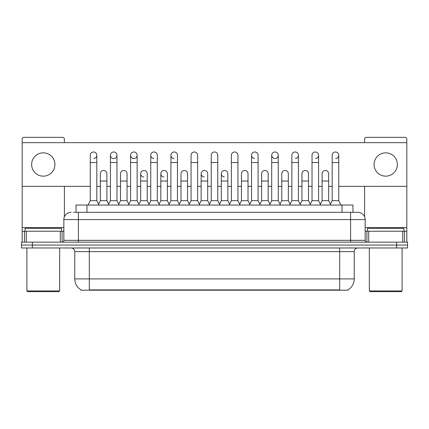 <?xml version="1.0" encoding="UTF-8"?>
<svg xmlns="http://www.w3.org/2000/svg" width="429" height="429" viewBox="0 0 429 429"><rect width="100%" height="100%" fill="white"/><g stroke="black" fill="none" stroke-linecap="round" stroke-linejoin="round"><path stroke-width="0.64" d="M76.04 212.317L76.04 205.041L352.96 205.041L352.96 212.317M348.053 289.832L348.053 290.192L80.947 290.192L80.947 289.832M81.054 289.897A12.736 12.736 0 0 1 74.764 278.909L89.318 278.909L89.318 289.897L339.682 289.897L339.682 278.909L354.236 278.909L354.236 251.619A3.641 3.641 0 0 1 357.877 247.978M74.764 278.909L74.764 251.619C74.544 249.41 73.332 248.193 71.123 247.978M347.946 289.897A12.736 12.736 0 0 0 354.236 278.909M407.55 247.978L407.55 245.066L21.45 245.066L21.45 247.978L32.368 247.978L32.368 245.066L21.45 245.066L21.45 242.154L32.368 242.154L32.368 245.066L407.55 245.066L407.55 247.978L32.368 247.978M73.836 212.317L355.33 212.317M73.67 212.317L78.4 212.317L78.4 219.594L63.846 219.594L63.846 240.337A1.818 1.818 0 0 1 62.023 242.154M71.123 212.317A7.277 7.277 0 0 0 63.846 219.594M357.877 212.317A7.277 7.277 0 0 1 365.154 219.594L350.6 219.594L350.6 212.317L357.765 212.317M365.154 219.594L365.154 240.337C365.261 241.441 365.867 242.047 366.977 242.154M407.55 245.066L407.55 242.154L32.368 242.154M88.079 205.041L90.262 200.67L96.815 200.67L98.997 205.041M96.815 200.67L96.815 155.255A3.276 3.276 0 0 0 93.538 151.984A3.276 3.276 0 0 1 93.747 151.989M90.262 200.67L90.262 162.537L96.815 162.537M90.262 162.537L90.262 155.255A3.276 3.276 0 0 1 93.538 151.984M98.579 204.204L100.343 200.67L106.896 200.67L108.66 204.204M106.896 200.67L106.896 173.745A3.276 3.276 0 0 0 103.823 170.474A3.276 3.276 0 0 1 106.896 173.745M100.343 200.67L100.343 181.022L106.896 181.022M100.343 181.022L100.343 173.745A3.276 3.276 0 0 1 103.823 170.474M108.242 205.041L110.425 200.67L116.972 200.67L119.16 205.041M116.972 200.67L116.972 155.255A3.276 3.276 0 0 0 113.701 151.984A3.276 3.276 0 0 0 110.425 155.153A3.276 3.276 0 0 0 113.492 158.526M110.425 200.67L110.425 162.537L116.972 162.537M110.425 162.537L110.425 155.255A3.276 3.276 0 0 1 113.905 151.989M128.4 205.041L130.582 200.67L137.135 200.67L139.318 205.041M137.135 200.67L137.135 155.255A3.276 3.276 0 0 0 133.859 151.984A3.276 3.276 0 0 0 130.588 155.153A3.276 3.276 0 0 0 133.655 158.526M130.582 200.67L130.582 162.537L137.135 162.537M130.582 162.537L130.582 155.255A3.276 3.276 0 0 1 134.062 151.989M148.563 205.041L150.745 200.67L157.293 200.67L159.475 205.041M157.293 200.67L157.293 155.255A3.276 3.276 0 0 0 154.022 151.984A3.276 3.276 0 0 0 150.745 155.153A3.276 3.276 0 0 0 153.813 158.526M150.745 200.67L150.745 162.537L157.293 162.537M150.745 162.537L150.745 155.255A3.276 3.276 0 0 1 154.226 151.989M168.72 205.041L170.903 200.67L177.456 200.67L179.638 205.041M177.456 200.67L177.456 155.255A3.276 3.276 0 0 0 174.179 151.984A3.276 3.276 0 0 0 170.908 155.153A3.276 3.276 0 0 0 173.976 158.526M170.903 200.67L170.903 162.537L177.456 162.537M170.903 162.537L170.903 155.255A3.276 3.276 0 0 1 174.383 151.989M118.742 204.204L120.506 200.67L127.054 200.67L128.818 204.204M127.054 200.67L127.054 173.745A3.276 3.276 0 0 0 123.986 170.474A3.276 3.276 0 0 1 127.054 173.745M120.506 200.67L120.506 181.022L127.054 181.022M120.506 181.022L120.506 173.745A3.276 3.276 0 0 1 123.986 170.474M138.899 204.204L140.664 200.67L147.217 200.67L148.981 204.204M147.217 200.67L147.217 173.745A3.276 3.276 0 0 0 144.144 170.474A3.276 3.276 0 0 1 147.217 173.745M140.664 200.67L140.664 181.022L147.217 181.022M140.664 181.022L140.664 173.745A3.276 3.276 0 0 1 144.144 170.474M159.057 204.204L160.827 200.67L167.374 200.67L169.139 204.204M167.374 200.67L167.374 173.745A3.276 3.276 0 0 0 164.307 170.474A3.276 3.276 0 0 1 167.374 173.745M160.827 200.67L160.827 181.022L167.374 181.022M160.827 181.022L160.827 173.745A3.276 3.276 0 0 1 164.307 170.474M60.296 242.154L60.296 231.242L26.271 231.242L26.271 242.154M64.393 142.664L64.393 139.173A1.818 1.818 0 0 0 62.57 137.355L23.997 137.355A1.818 1.818 0 0 0 22.179 139.173L22.179 231.242L26.271 231.242M64.393 186.336L64.393 216.827M60.296 231.242L63.846 231.242M22.179 242.154L22.179 231.242M402.729 242.154L402.729 231.242L368.704 231.242L368.704 242.154M406.821 242.154L406.821 231.242L406.821 242.154M338.738 186.336L406.821 186.336L406.821 139.173A1.818 1.818 0 0 0 405.003 137.355L366.43 137.355A1.818 1.818 0 0 0 364.607 139.173L364.607 142.664M364.607 186.336L364.607 216.827M406.821 186.336L406.821 231.242L404.52 231.242L404.52 242.154M365.154 231.242L368.704 231.242M402.729 231.242L404.52 231.242M61.481 231.242L61.481 228.33L25.091 228.33L25.091 231.242M26.909 247.978L26.909 290.921L59.658 290.921L59.658 247.978M59.658 290.921L58.934 291.645L27.638 291.645L26.909 290.921M403.909 231.242L403.909 228.33L367.519 228.33L367.519 231.242M369.342 247.978L369.342 290.921L402.091 290.921L402.091 247.978M402.091 290.921L401.362 291.645L370.066 291.645L369.342 290.921M280.437 205.041L278.255 200.67L271.707 200.67L271.707 155.255A3.276 3.276 0 0 1 274.978 151.984A3.276 3.276 0 0 0 271.707 155.153A3.276 3.276 0 0 0 274.774 158.526M260.28 205.041L258.097 200.67L251.544 200.67L251.544 155.255A3.276 3.276 0 0 1 254.821 151.984A3.276 3.276 0 0 0 251.55 155.153A3.276 3.276 0 0 0 254.617 158.526M229.622 204.204L227.853 200.67L221.305 200.67L221.305 173.745A3.276 3.276 0 0 1 224.582 170.469A3.276 3.276 0 0 0 221.305 173.638A3.276 3.276 0 0 0 224.372 177.011M209.459 204.204L207.695 200.67L201.147 200.67L201.147 173.745A3.276 3.276 0 0 1 204.418 170.469A3.276 3.276 0 0 0 201.147 173.638A3.276 3.276 0 0 0 204.215 177.011M164.098 170.469A3.276 3.276 0 0 0 160.827 173.638A3.276 3.276 0 0 0 163.894 177.011M143.94 170.469A3.276 3.276 0 0 0 140.664 173.638A3.276 3.276 0 0 0 143.731 177.011M385.714 152.853A11.647 11.647 0 0 0 374.072 164.5A11.647 11.647 0 0 0 385.714 176.147A11.647 11.647 0 0 0 397.361 164.5A11.647 11.647 0 0 0 385.714 152.853M43.286 152.853A11.647 11.647 0 0 0 31.639 164.5A11.647 11.647 0 0 0 43.286 176.147A11.647 11.647 0 0 0 54.928 164.5A11.647 11.647 0 0 0 43.286 152.853M335.666 158.526A3.276 3.276 0 0 0 338.738 155.255A3.276 3.276 0 0 0 335.462 151.984A3.276 3.276 0 0 1 335.666 151.989M295.345 158.526A3.276 3.276 0 0 0 298.418 155.255A3.276 3.276 0 0 0 295.141 151.984A3.276 3.276 0 0 1 295.345 151.989M113.905 158.526A3.276 3.276 0 0 0 116.972 155.255M22.179 186.336L90.262 186.336M96.815 186.336L100.343 186.336M106.896 186.336L110.425 186.336M116.972 186.336L120.506 186.336M127.054 186.336L130.582 186.336M137.135 186.336L140.664 186.336M147.217 186.336L150.745 186.336M157.293 186.336L160.827 186.336M167.374 186.336L170.903 186.336M177.456 186.336L180.984 186.336M187.537 186.336L191.066 186.336M197.613 186.336L201.147 186.336M207.695 186.336L211.224 186.336M217.776 186.336L221.305 186.336M227.853 186.336L231.387 186.336M237.934 186.336L241.463 186.336M248.016 186.336L251.544 186.336M258.097 186.336L261.626 186.336M268.173 186.336L271.707 186.336M278.255 186.336L281.783 186.336M288.336 186.336L291.865 186.336M298.418 186.336L301.946 186.336M308.494 186.336L312.028 186.336M318.575 186.336L322.104 186.336M328.657 186.336L332.185 186.336M406.821 142.664L22.179 142.664M93.747 158.526A3.276 3.276 0 0 0 96.815 155.255M134.062 158.526A3.276 3.276 0 0 0 137.135 155.255M275.187 158.526A3.276 3.276 0 0 0 278.255 155.255A3.276 3.276 0 0 0 274.978 151.984A3.276 3.276 0 0 1 275.187 151.989M315.508 158.526A3.276 3.276 0 0 0 318.575 155.255A3.276 3.276 0 0 0 315.299 151.984A3.276 3.276 0 0 1 315.508 151.989M188.883 205.041L191.066 200.67L197.613 200.67L199.796 205.041M197.613 200.67L197.613 155.255A3.276 3.276 0 0 0 194.342 151.984A3.276 3.276 0 0 1 194.546 151.989M191.066 200.67L191.066 162.537L197.613 162.537M191.066 162.537L191.066 155.255A3.276 3.276 0 0 1 194.342 151.984M209.041 205.041L211.224 200.67L217.776 200.67L219.959 205.041M217.776 200.67L217.776 155.255A3.276 3.276 0 0 0 214.5 151.984A3.276 3.276 0 0 1 214.704 151.989M211.224 200.67L211.224 162.537L217.776 162.537M211.224 162.537L211.224 155.255A3.276 3.276 0 0 1 214.5 151.984M229.204 205.041L231.387 200.67L237.934 200.67L240.117 205.041M237.934 200.67L237.934 155.255A3.276 3.276 0 0 0 234.658 151.984A3.276 3.276 0 0 1 234.867 151.989M231.387 200.67L231.387 162.537L237.934 162.537M231.387 162.537L231.387 155.255A3.276 3.276 0 0 1 234.658 151.984M179.22 204.204L180.984 200.67L187.537 200.67L189.302 204.204M187.537 200.67L187.537 173.745A3.276 3.276 0 0 0 184.465 170.474A3.276 3.276 0 0 1 187.537 173.745M180.984 200.67L180.984 181.022L187.537 181.022M180.984 181.022L180.984 173.745A3.276 3.276 0 0 1 184.465 170.474M201.147 200.67L199.378 204.204M207.695 200.67L207.695 173.745A3.276 3.276 0 0 0 204.628 170.474A3.276 3.276 0 0 1 207.695 173.745M221.305 200.67L219.541 204.204M227.853 200.67L227.853 173.745A3.276 3.276 0 0 0 224.785 170.474A3.276 3.276 0 0 1 227.853 173.745M251.544 200.67L249.362 205.041M258.097 200.67L258.097 155.255A3.276 3.276 0 0 0 254.821 151.984A3.276 3.276 0 0 1 255.024 151.989M271.707 200.67L269.525 205.041M278.255 200.67L278.255 155.255M289.682 205.041L291.865 200.67L298.418 200.67L300.6 205.041M298.418 200.67L298.418 155.255M291.865 200.67L291.865 162.537L298.418 162.537M291.865 162.537L291.865 155.255A3.276 3.276 0 0 1 295.141 151.984M309.84 205.041L312.028 200.67L318.575 200.67L320.758 205.041M318.575 200.67L318.575 155.255M312.028 200.67L312.028 162.537L318.575 162.537M312.028 162.537L312.028 155.255A3.276 3.276 0 0 1 315.299 151.984M330.003 205.041L332.185 200.67L338.738 200.67L340.921 205.041M338.738 200.67L338.738 155.255M332.185 200.67L332.185 162.537L338.738 162.537M332.185 162.537L332.185 155.255A3.276 3.276 0 0 1 335.462 151.984M239.698 204.204L241.463 200.67L248.016 200.67L249.78 204.204M248.016 200.67L248.016 173.745A3.276 3.276 0 0 0 244.948 170.474A3.276 3.276 0 0 1 248.016 173.745M241.463 200.67L241.463 181.022L248.016 181.022M241.463 181.022L241.463 173.745A3.276 3.276 0 0 1 244.948 170.474M259.861 204.204L261.626 200.67L268.173 200.67L269.943 204.204M268.173 200.67L268.173 173.745A3.276 3.276 0 0 0 265.106 170.474A3.276 3.276 0 0 1 268.173 173.745M261.626 200.67L261.626 181.022L268.173 181.022M261.626 181.022L261.626 173.745A3.276 3.276 0 0 1 265.106 170.474M280.019 204.204L281.783 200.67L288.336 200.67L290.101 204.204M288.336 200.67L288.336 173.745A3.276 3.276 0 0 0 285.269 170.474A3.276 3.276 0 0 1 288.336 173.745M281.783 200.67L281.783 181.022L288.336 181.022M281.783 181.022L281.783 173.745A3.276 3.276 0 0 1 285.269 170.474M300.182 204.204L301.946 200.67L308.494 200.67L310.258 204.204M308.494 200.67L308.494 173.745A3.276 3.276 0 0 0 305.427 170.474A3.276 3.276 0 0 1 308.494 173.745M301.946 200.67L301.946 181.022L308.494 181.022M301.946 181.022L301.946 173.745A3.276 3.276 0 0 1 305.427 170.474M320.34 204.204L322.104 200.67L328.657 200.67L330.421 204.204M328.657 200.67L328.657 173.745A3.276 3.276 0 0 0 325.584 170.474A3.276 3.276 0 0 1 328.657 173.745M322.104 200.67L322.104 181.022L328.657 181.022M322.104 181.022L322.104 173.745A3.276 3.276 0 0 1 325.584 170.474M338.229 290.192L338.229 289.832M90.771 290.192L90.771 289.832M86.958 212.317L86.958 205.041M342.042 212.317L342.042 205.041M339.682 247.978L339.682 251.619L74.764 251.619M354.236 251.619L339.682 251.619L339.682 278.909L89.318 278.909L89.318 247.978M396.632 247.978L396.632 242.154M78.4 242.154L78.4 240.337L365.154 240.337M63.846 240.337L78.4 240.337L78.4 219.594L350.6 219.594L350.6 242.154M63.846 227.601L22.179 227.601M62.087 231.242L62.087 242.154M22.206 231.242L22.206 242.154M24.48 242.154L24.48 231.242M406.821 227.601L365.154 227.601M406.794 242.154L406.794 231.242M366.913 242.154L366.913 231.242M201.147 181.022L207.695 181.022M221.305 181.022L227.853 181.022M251.544 162.537L258.097 162.537M271.707 162.537L278.255 162.537"/></g></svg>
